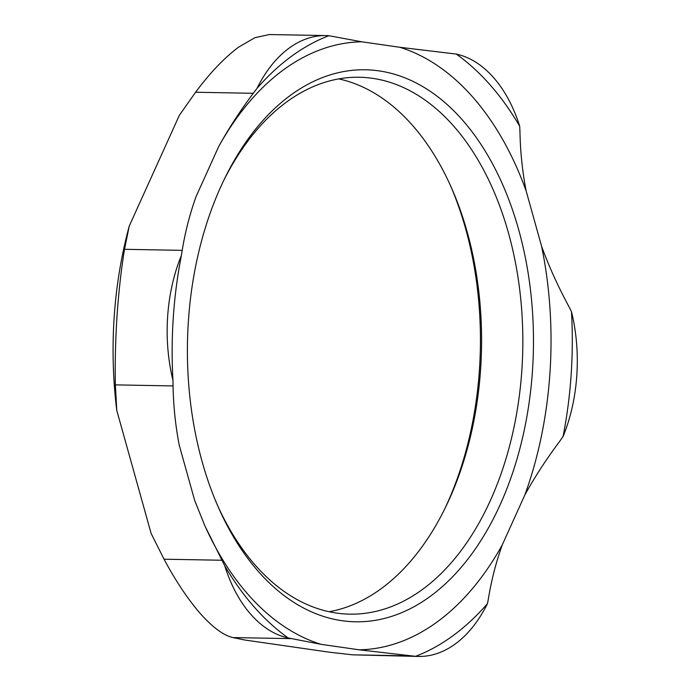 <?xml version="1.0" encoding="UTF-8"?>
<svg xmlns="http://www.w3.org/2000/svg" width="691" height="691" viewBox="0 0 691 691"><rect width="100%" height="100%" fill="white"/><g stroke="black" fill="none" stroke-linecap="round" stroke-linejoin="round"><path stroke-width="1.04" d="M202.161 461.778A276.046 172.992 91 0 0 218.365 507.324A276.046 172.992 91 0 0 472.808 552.515A276.046 172.992 91 0 0 480.245 143.305A276.046 172.992 91 0 0 224.325 179.228A276.046 172.992 91 0 0 202.161 461.778M223.236 181.483A268.488 168.259 -89 0 1 359.424 77.254A268.488 168.259 -89 0 1 522.776 348.748A268.488 168.259 -89 0 1 349.672 614.135A268.488 168.259 -89 0 1 217.363 505.035M329.089 611.734A268.488 168.259 91 0 0 445.686 506.952A268.488 168.259 91 0 0 451.482 187.848A268.488 168.259 91 0 0 338.763 78.904M526.153 190.984L541.632 246.419C548.714 265.854 557.715 285.728 568.633 306.053L571.492 311.701A319.182 200.027 -89 0 1 563.053 436.557L559.468 441.627C545.959 459.757 534.411 477.55 524.84 494.998L502.245 544.94C496 562.448 491.387 580.362 488.407 598.691L487.457 603.649A136.136 85.313 -89 0 1 418.426 656.45A136.136 85.313 -89 0 1 415.567 656.32L359.121 649.808L321.047 644.323L288.19 637.957A136.136 85.313 -89 0 1 224.739 565.782L205.028 526.162L194.724 500.612L179.245 445.177C175.497 425.811 173.432 406.058 173.052 385.923L172.957 380.326A136.136 85.313 -89 0 1 181.396 255.471L182.208 250.358C185.197 232.029 189.8 214.115 196.045 196.607L218.641 146.665C228.22 129.217 239.76 111.424 253.277 93.294L257 88.379A136.136 85.313 -89 0 1 326.022 35.578A136.136 85.313 -89 0 1 328.881 35.707L361.756 41.797L399.839 47.282L456.259 54.071A136.136 85.313 -89 0 1 519.71 126.254L519.96 131.731C520.34 151.865 522.413 171.618 526.153 190.984A304.057 190.543 91 0 0 399.839 47.282M361.756 41.797A304.057 190.543 91 0 0 218.641 146.665M204.458 524.849A304.057 190.543 91 0 0 321.047 644.323M359.121 649.808A304.057 190.543 91 0 0 502.245 544.94M524.84 494.998A304.057 190.543 91 0 0 541.632 246.419M450.48 185.611A276.046 172.992 -89 0 1 444.607 509.155M116.779 410.428A310.017 194.283 -89 0 1 129.234 226.087L124.527 249.304C121.288 268.929 118.783 291.023 117.038 315.606C115.466 340.24 114.905 363.328 115.371 384.878L116.779 410.428L151.122 533.443L164.043 559.2C175.652 580.906 187.71 598.985 200.2 613.453C212.716 627.437 223.625 635.478 232.936 637.577L244.804 640.013L329.296 652.192L352.669 654.835L418.426 656.45M326.022 35.578L269.291 34.55L254.953 37.668L238.455 47.247C224.264 57.897 209.978 72.892 195.596 92.24L179.384 115.259L129.234 226.087M172.957 380.326A319.182 200.027 -89 0 1 181.396 255.471M288.19 637.957A319.182 200.027 -89 0 1 224.739 565.782M257 88.379A319.182 200.027 -89 0 1 328.881 35.707M487.457 603.649A319.182 200.027 -89 0 1 415.567 656.32M456.259 54.071A319.182 200.027 -89 0 1 519.71 126.254M571.492 311.701A136.136 85.313 -89 0 1 563.053 436.557M410.35 655.88L352.669 654.835M232.936 637.577L290.617 638.622M221.725 560.246L164.043 559.2M115.371 384.878L173.052 385.923M182.208 250.358L124.527 249.304M195.596 92.24L253.277 93.294"/></g></svg>

